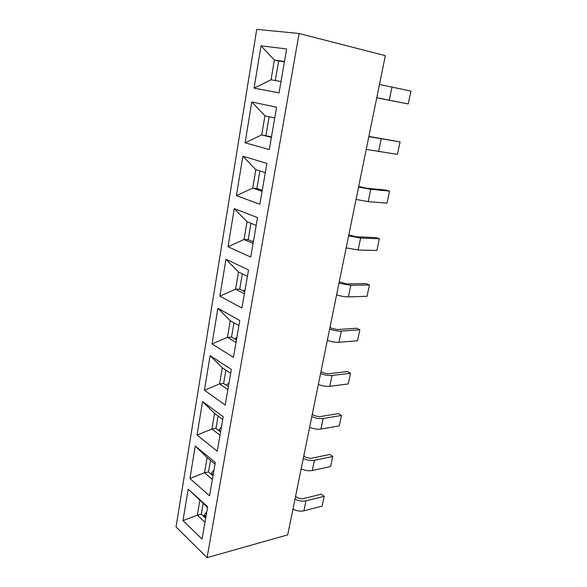 <?xml version="1.0" encoding="UTF-8"?>
<svg xmlns="http://www.w3.org/2000/svg" width="587" height="587" viewBox="0 0 587 587"><rect width="100%" height="100%" fill="white"/><g stroke="black" fill="none" stroke-linecap="round" stroke-linejoin="round"><path stroke-width="0.88" d="M207.079 557.65L176.034 526.957L256.732 29.35L299.091 33.503L385.329 55.662L287.703 534.874L207.079 557.65L299.091 33.503M276.587 107.223L269.286 149.553L245.087 142.824L251.794 101.977L276.587 107.223M286.632 48.963L279.06 92.863L254.076 88.123L261.024 45.823L286.632 48.963M207.666 506.757L202.089 539.071L182.99 520.625L188.163 489.154L207.666 506.757M215.312 462.453L209.552 495.81L189.917 478.5L195.251 446.039L215.312 462.453M223.199 416.697L217.256 451.154L197.056 435.048L202.559 401.559L223.199 416.697M231.359 369.414L225.217 405.023L204.423 390.216L210.109 355.649L231.359 369.414M239.79 320.531L233.435 357.344L212.032 343.938L217.902 308.234L239.79 320.531M248.514 269.961L241.939 308.05L219.89 296.134L225.951 259.241L248.514 269.961M257.539 217.623L250.737 257.047L228.005 246.738L234.272 208.59L257.539 217.623M266.894 163.406L259.85 204.247L236.4 195.662L242.886 156.201L266.894 163.406M245.087 142.824L261.714 134.885L264.942 115.822L251.794 101.977M271.385 137.387L261.714 134.885L271.465 136.91M188.163 489.154L207.549 507.425M182.99 520.625L197.349 515.144L199.837 500.454M204.988 522.269L197.349 515.144L201.304 514.197L205.685 518.248M195.251 446.039L207.094 457.611L215.018 464.126M189.917 478.5L204.525 472.762L207.094 457.611M212.377 479.44L204.525 472.762L208.51 471.97L213.015 475.763M202.559 401.559L214.571 413.417L222.73 419.441M197.056 435.048L211.929 429.046L214.571 413.417M220 435.238L211.929 429.046L215.943 428.415L220.573 431.937M210.109 355.649L222.29 367.8L230.684 373.295M204.423 390.216L219.56 383.935L222.29 367.8M227.873 389.614L219.56 383.935L223.61 383.472L228.372 386.708M217.902 308.234L230.265 320.693L238.909 325.631M212.032 343.938L227.448 337.356L230.265 320.693M236.003 342.492L227.448 337.356L231.527 337.085L236.429 340.005M225.951 259.241L238.505 272.03L247.413 276.352M219.89 296.134L235.592 289.244L238.505 272.03M244.405 293.786L235.592 289.244L239.701 289.164L244.757 291.754M234.272 208.59L247.017 221.717L256.203 225.393M228.005 246.738L244.009 239.518L247.017 221.717M253.092 243.429L244.009 239.518L248.154 239.65L253.357 241.873M242.886 156.201L255.829 169.68L265.295 172.659M236.4 195.662L252.711 188.097L255.829 169.68M262.073 191.325L252.711 188.097L256.893 188.449L262.257 190.291M269.125 116.784L265.933 135.48M259.88 170.956L256.893 188.449M250.942 223.287L248.154 239.65M242.314 273.88L239.701 289.164M233.964 322.806L231.527 337.085M225.885 370.155L223.61 383.472M218.063 415.992L215.943 428.415M210.484 460.399L208.51 471.97M203.139 503.441L201.304 514.197M264.942 115.822L274.716 118.06M261.024 45.823L274.378 60.057L284.475 61.488M254.076 88.123L271.04 79.803L274.378 60.057L278.642 61.004L275.31 80.536M281.019 81.52L271.04 79.803M284.416 61.826L278.642 61.004M204.401 515.599L203.139 515.9M236.935 337.07L234.785 339.022M245.08 289.853L243.062 290.888M253.496 241.081L252.153 241.36M206.793 511.805L204.584 514.52L205.707 518.108M213.984 470.114L211.797 472.564L212.611 475.426M221.402 427.138L219.23 429.302L219.589 431.188M229.047 382.812L226.898 384.676L226.993 385.769M329.63 329.058C333.702 330.525 337.591 331.193 341.289 331.061L359.86 329.791L357.505 340.783L338.956 342.287C335.265 342.456 331.391 341.795 327.341 340.299M359.86 329.791L356.669 328.243L337.246 329.534L332.286 328.522L329.975 327.363M338.97 283.213L350.806 285.289L369.458 284.981L367.029 296.31L348.399 296.868C344.679 296.868 340.753 296.186 336.608 294.813M369.458 284.981L366.178 283.602L346.668 283.895L339.249 281.855M348.605 235.908L360.623 238.058L379.349 238.77L376.847 250.458L358.136 250.011L346.169 247.875M379.349 238.77L375.974 237.574L356.382 236.81L348.81 234.903M358.554 187.07L370.757 189.3L389.555 191.098L386.972 203.161L368.188 201.642L356.038 199.433M389.555 191.098L386.085 190.1L366.413 188.2L358.679 186.446M368.834 136.632L400.092 141.9L397.421 154.352L366.229 149.399M400.092 141.9L368.878 136.411M379.451 84.499L410.966 91.095L408.214 103.95L376.759 97.699M376.744 97.802L408.214 103.95M294.982 499.119C298.724 500.982 302.393 501.562 305.996 500.858L324.215 496.286L322.124 506.067L303.927 510.815C300.331 511.556 296.67 510.976 292.957 509.09M324.215 496.286L321.346 494.159L302.305 498.884L297.638 497.871L295.562 496.272M303.266 458.484C307.082 460.259 310.802 460.861 314.434 460.289L332.741 456.466L330.584 466.526L312.299 470.539C308.681 471.148 304.969 470.554 301.168 468.756M332.741 456.466L329.799 454.47L310.655 458.41L305.922 457.405L303.787 455.901M311.792 416.638C315.689 418.311 319.467 418.935 323.114 418.502L341.517 415.479L339.301 425.839L320.92 429.06C317.274 429.537 313.517 428.921 309.635 427.211M341.517 415.479L338.494 413.622L319.255 416.733L314.449 415.721L312.262 414.327M320.575 373.515C324.56 375.086 328.39 375.731 332.066 375.445L350.549 373.273L348.267 383.942L329.806 386.334C326.137 386.657 322.314 386.019 318.352 384.419M350.549 373.273L347.445 371.564L328.118 373.794L323.232 372.782L320.986 371.505M341.289 331.061L338.956 342.287M350.806 285.289L348.399 296.868M360.623 238.058L358.136 250.011M370.757 189.3L368.188 201.642M381.22 138.943L378.571 151.688M392.035 86.905L389.298 100.076M305.996 500.858L303.927 510.815M314.434 460.289L312.299 470.539M323.114 418.502L320.92 429.06M332.066 375.445L329.806 386.334M204.525 514.843L204.181 516.861M211.746 472.865L211.467 474.465M219.186 429.574L218.988 430.733M226.861 384.911L226.743 385.6"/></g></svg>

